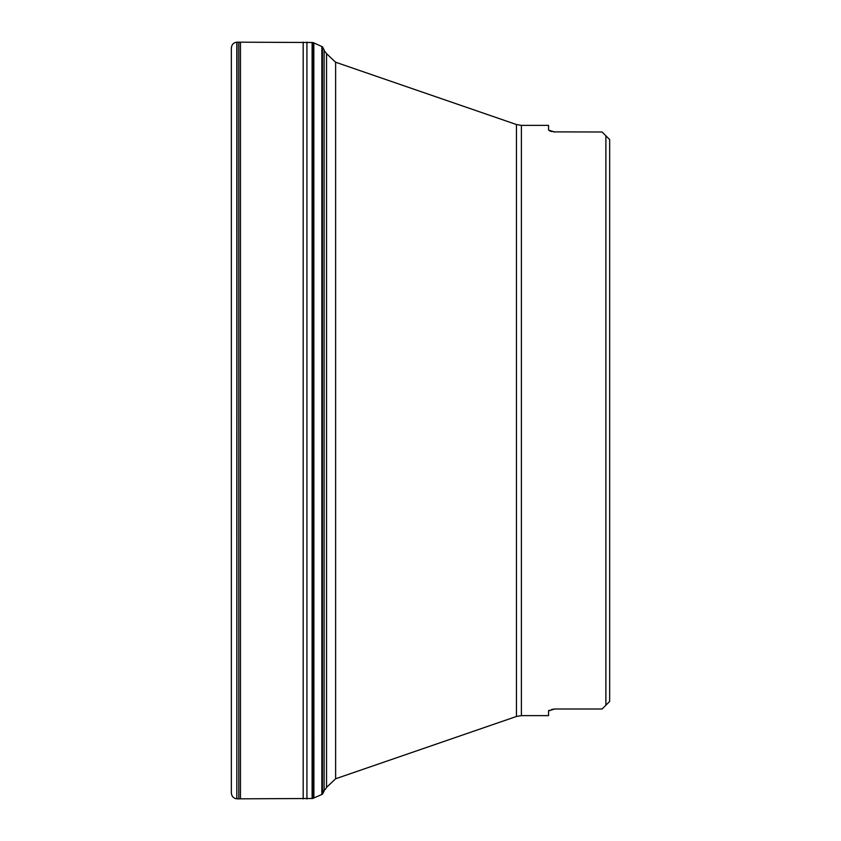 <?xml version="1.0" encoding="UTF-8"?>
<svg xmlns="http://www.w3.org/2000/svg" width="841" height="841" viewBox="0 0 841 841"><rect width="100%" height="100%" fill="white"/><g stroke="black" fill="none" stroke-linecap="round" stroke-linejoin="round"><path stroke-width="1.26" d="M605.888 135.79L609.662 139.574L605.888 135.79L605.888 705.21L609.662 701.426L609.662 139.574L602.103 132.005L553.315 131.879M521.388 125.362L516.458 124.531L516.458 716.469L521.388 715.638L521.388 125.362L548.553 125.362L548.553 130.071L554.608 132.005M551.612 131.522L549.373 130.786M548.689 710.645L549.373 710.214M551.612 709.478L554.608 708.995L548.553 710.929L548.553 715.638L521.388 715.638M605.888 705.21L609.662 701.426L602.103 708.995L554.608 708.995M236.826 798.813L236.826 42.187C233.483 42.607 231.653 44.615 231.338 48.21L231.338 792.79C231.653 796.385 233.483 798.393 236.826 798.813L237.025 42.176L238.812 42.176L238.812 798.824L237.025 798.824M321.851 794.482L321.851 46.518L322.429 46.77L322.429 794.23L312.694 798.487L312.694 42.513L238.812 42.176M313.83 798.12L313.83 42.88L312.694 42.513M516.458 124.531L335.622 62.234L335.622 778.766L516.458 716.469M322.429 791.497L325.372 789.31L326.539 787.365L326.539 53.635L324.111 50.471M231.338 792.79L231.338 48.21M312.694 798.487L240.452 798.824L240.452 42.176M303.191 798.887L303.191 42.113M306.923 798.95L306.923 42.05M312.106 798.54L312.106 42.46M312.19 798.529L312.19 42.471M313.661 798.183L313.661 42.817M313.767 798.141L313.767 42.859M313.893 798.088L313.83 42.88M326.539 787.365L335.622 778.766M326.539 53.635L335.622 62.234M240.452 798.824L238.812 798.824M321.851 46.518L313.893 42.912M322.429 46.77L324.111 49.924L324.111 791.076L322.429 794.23"/></g></svg>
